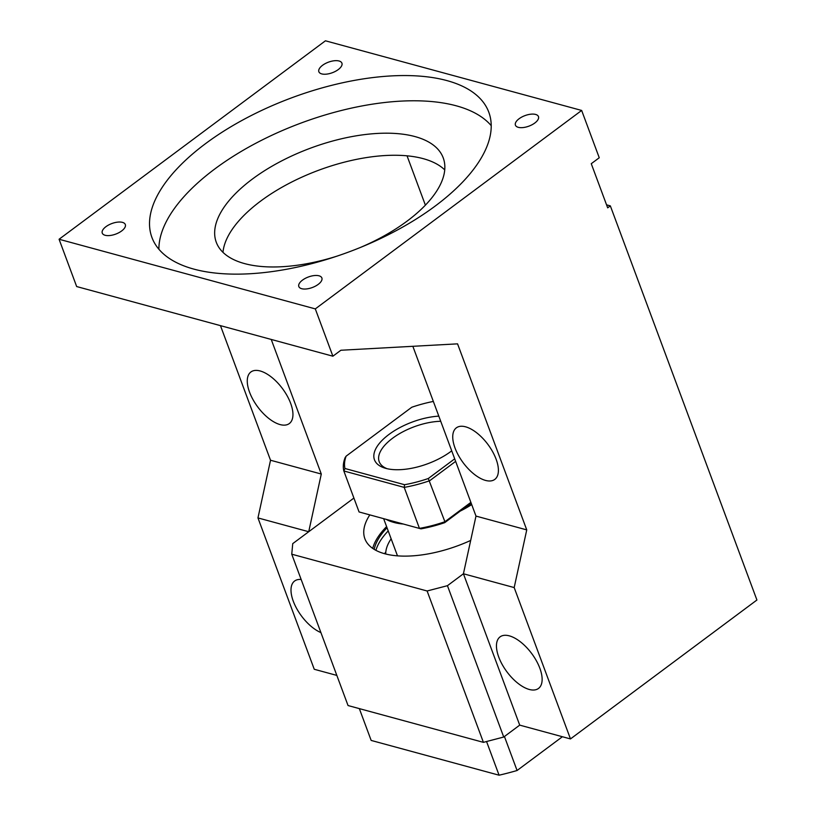 <?xml version="1.0" encoding="UTF-8"?>
<svg xmlns="http://www.w3.org/2000/svg" width="816" height="816" viewBox="0 0 816 816"><rect width="100%" height="100%" fill="white"/><g stroke="black" fill="none" stroke-linecap="round" stroke-linejoin="round"><path stroke-width="1.22" d="M359.336 708.614L371.168 740.428L499.076 775.2L486.55 741.52M562.397 736.736L517.079 770.498A151.327 69.227 159.6 0 1 499.076 775.2M504.431 736.511L517.079 770.498M220.463 325.635L270.524 460.244L321.29 474.035L271.228 339.436M280.072 424.575A32.161 15.392 53.3 0 1 253.021 399.646A32.161 15.392 53.3 0 1 250.889 371.984A32.161 15.392 53.3 0 1 260.141 370.964A32.161 15.392 53.3 0 1 287.191 395.893A32.161 15.392 53.3 0 1 289.323 423.555A32.161 15.392 53.3 0 1 280.072 424.575M336.835 675.413L314.252 669.273L257.958 517.925L308.723 531.726L353.899 498.056M270.524 460.244L257.958 517.925M76.663 286.549L59.078 239.251L325.441 40.8L581.655 110.446L315.302 308.897L332.887 356.204L76.663 286.549M444.73 169.881A121.064 55.376 -20.4 0 0 260.61 201.124A121.064 55.376 -20.4 0 0 222.982 252.348M332.887 356.204L340.884 350.248L457.562 343.852L526.748 529.89L514.182 587.571L463.427 573.77L475.983 516.089L412.845 346.3M321.29 474.035L308.723 531.726L292.74 543.629L291.751 554.197L427.115 590.988L447.443 585.684L463.427 573.77L519.71 725.128L570.476 738.929L756.922 600.015L610.337 205.867L606.553 204.836M407.041 155.815L425.381 205.153M427.115 590.988L483.409 742.346L503.727 737.032L519.71 725.128M483.409 742.346L348.044 705.544L291.751 554.197M320.912 632.604A32.161 15.392 53.3 0 1 295.759 606.818A32.161 15.392 53.3 0 1 294.617 581.023A32.161 15.392 53.3 0 1 301.165 579.493M59.078 239.251L315.302 308.897M205.55 143.636A179.704 82.202 -20.4 0 0 151.939 237.487A179.704 82.202 -20.4 0 0 264.578 272.513A179.704 82.202 -20.4 0 0 435.183 206.06A179.704 82.202 -20.4 0 0 488.804 112.21A179.704 82.202 -20.4 0 0 376.166 77.183A179.704 82.202 -20.4 0 0 205.55 143.636M534.806 123.012A12.291 5.62 -20.4 0 0 538.468 116.596A12.291 5.62 -20.4 0 0 530.767 114.199A12.291 5.62 -20.4 0 0 519.088 118.748A12.291 5.62 -20.4 0 0 515.426 125.164A12.291 5.62 -20.4 0 0 523.127 127.561A12.291 5.62 -20.4 0 0 534.806 123.012M322.534 65.311A12.291 5.62 -20.4 0 0 318.862 71.737A12.291 5.62 -20.4 0 0 326.573 74.134A12.291 5.62 -20.4 0 0 338.242 69.584A12.291 5.62 -20.4 0 0 341.914 63.158A12.291 5.62 -20.4 0 0 334.203 60.761A12.291 5.62 -20.4 0 0 322.534 65.311M318.209 284.386A12.291 5.62 -20.4 0 0 321.871 277.97A12.291 5.62 -20.4 0 0 314.17 275.573A12.291 5.62 -20.4 0 0 302.491 280.123A12.291 5.62 -20.4 0 0 298.829 286.538A12.291 5.62 -20.4 0 0 306.53 288.935A12.291 5.62 -20.4 0 0 318.209 284.386M105.937 226.685A12.291 5.62 -20.4 0 0 102.265 233.111A12.291 5.62 -20.4 0 0 109.976 235.508A12.291 5.62 -20.4 0 0 121.645 230.959A12.291 5.62 -20.4 0 0 125.317 224.533A12.291 5.62 -20.4 0 0 117.606 222.136A12.291 5.62 -20.4 0 0 105.937 226.685M610.337 205.867L607.675 207.845L591.263 163.7L599.25 157.753L581.655 110.446M570.476 738.929L514.182 587.571M360.223 247.534A121.064 55.376 -20.4 0 0 407.102 221.105A121.064 55.376 -20.4 0 0 443.221 157.876A121.064 55.376 -20.4 0 0 367.343 134.283A121.064 55.376 -20.4 0 0 252.399 179.051A121.064 55.376 -20.4 0 0 216.281 242.27A121.064 55.376 -20.4 0 0 337.691 255.918M369.801 514.937A85.119 38.933 -20.4 0 0 364.885 538.764A85.119 38.933 -20.4 0 0 470.679 540.437M447.443 585.684L503.727 737.032M529.258 689.459A32.161 15.392 53.3 0 1 502.207 664.53A32.161 15.392 53.3 0 1 500.075 636.868A32.161 15.392 53.3 0 1 509.327 635.858A32.161 15.392 53.3 0 1 536.377 660.776A32.161 15.392 53.3 0 1 538.509 688.439A32.161 15.392 53.3 0 1 529.258 689.459M491.222 125.674A179.704 82.202 -20.4 0 0 214.934 168.861A179.704 82.202 -20.4 0 0 158.896 249.257M526.748 529.89L475.983 516.089M485.54 480.42A32.161 15.392 53.3 0 1 458.49 455.491A32.161 15.392 53.3 0 1 456.358 427.829A32.161 15.392 53.3 0 1 465.599 426.819A32.161 15.392 53.3 0 1 492.65 451.748A32.161 15.392 53.3 0 1 494.782 479.41A32.161 15.392 53.3 0 1 485.54 480.42M386.6 526.606A85.119 38.933 -20.4 0 0 372.728 548.403M387.039 527.768A83.232 38.077 -20.4 0 0 374.197 549.372M388.212 530.92A83.232 38.077 -20.4 0 0 375.911 550.341M385.805 552.034A87.016 39.8 -20.4 0 0 384.56 553.697M391.139 538.795A71.879 32.885 -20.4 0 0 385.713 553.993M383.663 518.711L397.321 555.41A60.527 27.693 -20.4 0 0 397.484 555.849M471.607 504.308A62.424 28.55 159.6 0 1 461.723 509.99M402.37 523.79A62.424 28.55 159.6 0 1 392.343 521.965A62.424 28.55 159.6 0 1 386.325 519.435M470.883 502.37L444.904 521.73L444.72 522.658L471.107 502.982M444.72 522.658A79.448 36.343 159.6 0 1 420.985 528.85L359.071 511.958L420.985 528.85M471.709 504.574A61.669 28.213 159.6 0 1 460.244 511.081M403.226 524.025A61.669 28.213 159.6 0 1 393.128 522.199L392.343 521.965M454.696 458.837L428.298 478.513L444.904 521.73A81.335 37.21 159.6 0 1 419.455 528.38L404.206 487.387A81.335 37.21 159.6 0 0 429.665 480.736L455.644 461.377M359.071 511.958L343.832 470.975L404.206 487.387L404.563 484.714A79.448 36.343 159.6 0 0 428.298 478.513M404.563 484.714L344.964 468.506L343.832 470.975A81.335 37.21 159.6 0 1 345.066 457.735L346.117 456.164L411.794 407.235A79.448 36.343 159.6 0 1 433.347 401.441M344.964 468.506A79.448 36.343 159.6 0 1 346.117 456.164M451.727 450.85A48.613 22.236 159.6 0 1 451.105 451.319A48.613 22.236 159.6 0 1 384.958 468.129A48.613 22.236 159.6 0 1 388.987 434.428A48.613 22.236 159.6 0 1 438.814 416.129M387.029 468.68A44.829 20.512 159.6 0 1 379.195 461.652A44.829 20.512 159.6 0 1 392.578 438.243A44.829 20.512 159.6 0 1 440.722 421.27"/></g></svg>
